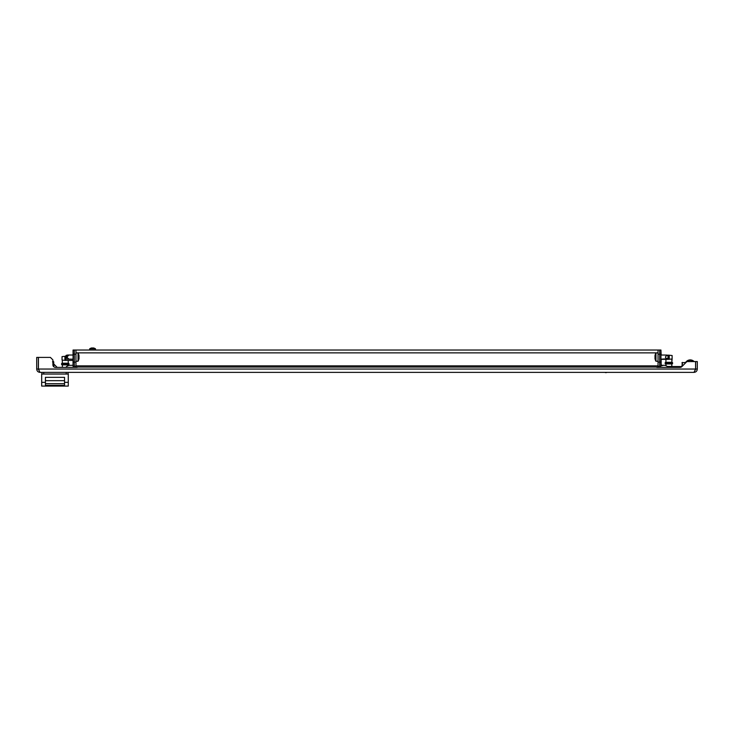<?xml version="1.0" encoding="UTF-8"?>
<svg xmlns="http://www.w3.org/2000/svg" width="734" height="734" viewBox="0 0 734 734"><rect width="100%" height="100%" fill="white"/><g stroke="black" fill="none" stroke-linecap="round" stroke-linejoin="round"><path stroke-width="1.1" d="M367.881 372.377L366.119 372.377M127.221 372.377L128.982 372.377M606.385 372.624L605.412 372.624M50.462 372.377L48.701 372.377M77.804 367.073A2.496 2.496 0 0 1 76.584 367.385L55.399 367.385A2.496 2.496 0 0 1 52.903 364.89L52.903 359.908L50.407 357.412L38.425 357.412L38.425 369.046L40.021 372.377C38.003 372.175 36.893 371.065 36.7 369.046L36.7 357.412L38.361 357.412L38.361 369.046L36.7 369.046M656.196 367.073A2.496 2.496 0 0 0 657.416 367.385L680.06 367.385A2.496 2.496 0 0 0 681.831 366.661L686.914 361.568L695.575 361.568L695.575 369.046L38.425 369.046M697.3 369.046L697.3 361.568L695.639 361.568L695.639 369.046L697.3 369.046C697.107 371.065 695.997 372.175 693.979 372.377L40.021 372.377M695.639 369.046L695.245 370.129M693.979 372.377L695.575 369.046M38.755 370.129L38.361 369.046M685.253 363.229A5.404 5.404 0 0 1 694.135 361.568M695.575 364.514A5.404 5.404 0 0 1 695.575 366.101M67.289 359.137L73.051 359.174L73.015 365.312L69.941 365.312A5 5 0 0 0 68.189 365.624L68.189 364.89L62.372 364.89L62.372 367.385M661.976 365.761A5 5 0 0 1 665.977 365.688L665.894 363.972A0.752 0.752 0 0 1 665.142 363.22A0.752 0.752 0 0 0 665.894 363.972L671.876 363.972L671.793 366.468L671.793 363.972M661.15 359.174L661.15 363.807A2.743 2.743 0 0 0 661.6 365.312L664.059 365.312A5 5 0 0 1 668.124 367.385M69.941 365.312A5 5 0 0 0 65.876 367.385M45.425 380.671L64.537 380.671M41.856 372.377L41.856 374.037L41.856 372.377M68.106 372.377L68.106 374.037M41.682 374.037L68.28 374.037L68.28 382.341L64.537 382.341L64.537 377.359L45.425 377.359L45.425 382.341L41.682 382.341L41.682 374.037M68.28 382.341L68.28 386.084L41.682 386.084L41.682 382.341M45.425 382.341L45.425 385.359L64.537 385.359L64.537 382.341M64.537 383.671L45.425 383.671M53.894 366.89L53.894 364.541L52.903 364.275M52.903 361.862L53.738 361.862L53.738 364.064L52.903 364.064M661.15 359.339L668.335 359.321L668.335 355.164L667.215 355.164M669.252 359.265L669.252 355.21L672.124 355.531L672.124 358.944L669.252 359.265A8.313 8.313 0 0 1 668.335 359.321M669.252 355.21A8.313 8.313 0 0 0 668.335 355.164M62.041 356.623L64.913 356.302L62.041 356.623L64.913 356.302L62.041 356.623L62.041 360.036L64.913 360.357A8.313 8.313 0 0 0 65.831 360.403L73.015 360.431L72.905 359.174M64.913 360.357L64.913 356.302A8.313 8.313 0 0 1 65.831 356.256L65.987 356.256M672.124 358.944L671.793 362.312L665.894 362.312A0.752 0.752 0 0 0 665.142 363.055L672.619 363.22A0.752 0.752 0 0 1 671.876 363.972M658.04 366.238L658.04 362.082L659.701 362.082L659.701 366.238L658.04 366.238L658.04 367.073L75.96 367.073L75.96 366.238L74.299 366.238L74.299 350.035L75.96 350.035L75.96 354.192L74.299 354.192L74.299 350.035L73.051 350.035L73.051 354.192L74.299 354.192L74.299 362.082L75.96 362.082L75.96 354.192M658.04 350.035L659.701 350.035L659.701 362.082L660.949 362.082L660.949 366.238L659.701 366.238L659.701 354.192L658.04 354.192L658.04 350.035L75.96 350.035M75.96 362.082L75.96 366.238M658.04 362.082L658.04 354.192M92.943 348.595L93.135 347.925L92.943 348.595A4.835 3.422 180 0 0 92.585 348.586A4.835 3.422 180 0 0 92.218 348.595L92.025 347.925A4.973 4.973 0 0 0 90.034 348.595L90.016 348.586A4.982 4.982 0 0 0 89.676 348.815L89.676 350.035L95.493 350.035L95.493 348.815A4.982 4.982 0 0 0 95.145 348.586L95.136 348.595A4.973 4.973 0 0 0 93.135 347.925A4.973 4.973 0 0 1 95.136 348.595M89.676 348.815L95.493 348.815M92.218 347.925L92.218 348.595L92.025 347.925M667.389 355.302L668.013 355.485L668.013 358.715L660.949 359.174M658.04 352.944L655.957 352.944A8.533 8.533 179.8 0 0 654.976 355.834L655.04 355.834M658.04 361.256L655.957 361.256L655.957 352.944M655.957 361.256A8.533 8.533 -0.2 0 1 654.976 358.357L654.976 358.357A8.459 4.23 180 0 0 655.067 358.715L655.086 358.715M655.04 358.357L655.049 358.394A8.459 8.459 -1.7 0 1 654.976 357.853A8.459 8.459 178.3 0 0 655.067 358.504L655.067 358.504M655.067 356.88A8.459 4.23 0 0 1 654.976 356.559A8.459 4.23 0 0 0 655.067 356.88L655.067 357.311A8.459 4.23 180 0 0 654.976 357.642L654.976 357.853M655.049 355.807L654.976 355.807A8.459 4.23 0 0 1 655.067 355.476L655.067 355.696A8.459 8.459 178.3 0 0 654.976 356.348L654.976 356.559M660.949 355.027L666.711 355.063L666.711 355.733C665.05 356.641 665.05 357.559 666.711 358.467L667.252 359.018M666.123 355.027L668.013 355.733M666.711 355.063L666.711 355.733M75.96 361.256L78.043 361.256A8.533 8.533 -178.4 0 0 79.024 358.357A8.459 4.23 180 0 1 78.933 358.715L78.933 358.504A8.459 8.459 -179.9 0 0 79.024 357.853L79.024 357.642A8.459 4.23 180 0 0 78.933 357.311L78.933 356.88A8.459 4.23 -0 0 0 79.024 356.559L79.024 356.348A8.459 8.459 -179.9 0 0 78.933 355.696L78.933 355.476A8.459 4.23 -0 0 1 79.024 355.807L78.951 355.807M75.96 352.944L78.043 352.944L78.043 361.256M78.043 352.944A8.533 8.533 1.6 0 1 79.024 355.834L78.96 355.834A8.459 8.459 0.1 0 1 79.024 356.348M67.877 359.174C68.932 359.119 68.739 358.651 67.289 357.77L67.289 356.43C68.739 355.55 68.932 355.072 67.877 355.027L67.289 355.733L67.289 355.063L65.987 355.485L65.987 358.678L66.748 359.018M73.051 355.027L67.877 355.027L73.051 355.027L73.051 352.595M667.353 366.55L681.932 366.55L682.345 362.403L682.345 366.138M667.775 366.963L674.197 367.376M661.15 355.027L660.949 354.494M660.949 350.347L661.15 354.494M690.235 360.321A4.982 4.982 0 0 1 693.538 361.568A4.982 4.982 0 0 0 686.941 361.568M685.684 362.403L681.932 362.816M53.866 364.082L56.766 366.982A1.661 1.661 0 0 0 57.426 367.385A1.661 1.661 0 0 1 56.766 366.982L53.866 364.082A3.743 3.743 0 0 0 53.738 363.954M660.949 354.192L659.701 354.192L659.701 350.035L660.949 350.035L660.949 362.082M73.051 362.082L74.299 362.082L74.299 366.238L73.051 366.238L73.051 354.192M671.793 358.981L671.876 362.312L665.894 362.312L665.977 359.321L665.894 362.312A0.752 0.752 0 0 0 665.142 363.055L672.619 363.22M671.876 362.312A0.752 0.752 0 0 1 672.619 363.055A0.752 0.752 0 0 0 671.876 362.312L671.876 362.312M672.206 366.468L667.261 366.468M665.977 363.972L665.977 365.688M62.372 360.073L62.289 363.229A0.752 0.752 0 0 0 61.546 363.981L61.546 364.147A0.752 0.752 0 0 0 62.289 364.89L68.189 364.89M68.189 360.403L68.28 363.229L62.289 363.229M68.28 363.229L68.28 363.229A0.752 0.752 0 0 1 69.024 363.981L69.024 364.147A0.752 0.752 0 0 1 68.28 364.89A0.752 0.752 0 0 0 69.024 364.147L61.546 364.147A0.752 0.752 0 0 0 62.289 364.89L62.372 364.89M43.765 372.377L43.765 374.037M66.198 374.037L66.198 372.377M65.831 356.256L65.831 360.403M658.04 352.861L75.96 352.861M658.04 365.862L75.96 365.862M666.711 358.467L668.013 358.467M67.289 356.43L65.987 356.88M67.289 357.77L65.987 357.311M676.28 366.55L676.28 367.385M69.024 363.981L61.546 363.981M660.949 365.312L664.059 365.312M52.903 361.238L53.738 361.862L53.114 361.238L52.49 361.862M668.013 355.485L667.252 355.183M65.987 355.485L66.748 355.183"/></g></svg>
